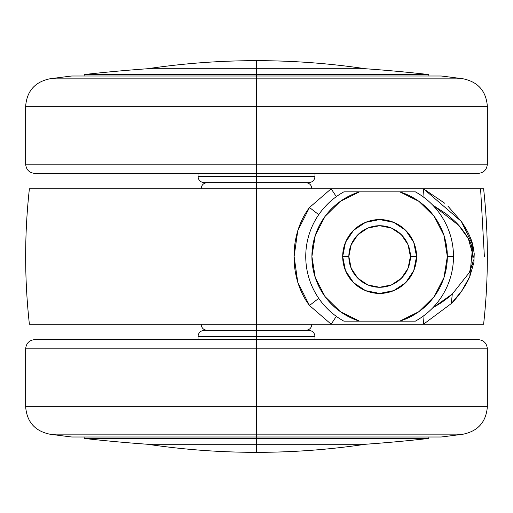 <?xml version="1.0" encoding="UTF-8"?>
<svg xmlns="http://www.w3.org/2000/svg" width="513" height="513" viewBox="0 0 513 513"><rect width="100%" height="100%" fill="white"/><g stroke="black" fill="none" stroke-linecap="round" stroke-linejoin="round"><path stroke-width="0.77" d="M256.5 444.258L256.5 452.338C293.019 452.331 329.34 449.638 365.461 444.258L256.5 444.258L365.461 444.258C329.34 449.638 293.019 452.331 256.5 452.338C219.981 452.331 183.66 449.638 147.539 444.258C183.66 449.638 219.981 452.331 256.5 452.338L256.5 444.258L147.539 444.258L365.461 444.258A1539 1539 0 0 0 428.868 438.435L256.5 438.435L428.868 438.435A1539 1539 0 0 1 365.461 444.258L256.5 444.258L256.5 438.435L256.5 444.258L147.539 444.258A1539 1539 0 0 1 84.132 438.435A1539 1539 0 0 0 147.539 444.258L256.5 444.258M147.539 68.742C183.66 63.362 219.981 60.669 256.5 60.662L256.5 68.742L365.461 68.742L256.5 68.742L256.5 60.662C219.981 60.669 183.66 63.362 147.539 68.742L256.5 68.742L147.539 68.742A1539 1539 0 0 0 84.132 74.565L256.5 74.565L256.5 68.742L147.539 68.742L256.5 68.742L256.5 74.565L84.132 74.565A1539 1539 0 0 1 147.539 68.742M432.664 307.915L452.299 294.064L451.293 303.568L423.507 324.216L424.027 315.533L423.507 324.216L483.156 324.216M365.461 68.742C329.34 63.362 293.019 60.669 256.5 60.662C293.019 60.669 329.34 63.362 365.461 68.742A1539 1539 0 0 1 428.868 74.565A1539 1539 0 0 0 365.461 68.742L256.5 68.742L365.461 68.742M37.885 324.216L256.5 324.216L256.5 182.628L256.5 188.784L37.885 188.784M29.607 324.216L256.5 324.216L256.5 330.372L256.5 324.216L331.148 324.216L309.486 305.485C288.857 278.322 288.857 234.653 309.486 207.515L331.148 188.784L336.316 196.652L331.148 188.784L256.5 188.784L256.5 324.216L483.612 324.216C488.594 279.072 488.594 233.928 483.612 188.784L423.507 188.784L444.79 203.289M432.671 307.903L440.731 303.055C446.676 298.874 450.529 295.879 452.299 294.064L469.248 272.666L473.249 260.816L471.62 245.817C470.12 240.937 466.458 234.858 460.636 227.56C457.82 223.886 452.876 219.218 445.803 213.549L432.664 205.091M318.74 214.658L309.486 207.515L318.74 214.658M483.612 188.784L331.148 188.784L309.486 207.515L297.79 230.619L294.122 256.506L297.79 282.387L309.486 305.485L318.74 298.342L309.486 305.485L331.148 324.216L336.316 316.348L331.148 324.216L423.507 324.216L451.293 303.568L452.299 294.064L469.248 272.666L472.678 263.663M447.791 205.995L461.52 221.731C467.651 230.805 471.46 238.763 472.941 245.592L474.23 253.762L473.884 262.598L469.748 276.751L461.597 291.153L451.293 303.568C458.866 296.02 465.015 287.081 469.748 276.751L472.813 245.086L461.251 221.353L423.507 188.784L424.027 197.467L423.507 188.784L29.607 188.784M480.591 188.784L484.375 256.5M473.563 257.205L468.343 238.635L458.782 225.425L432.664 205.085M415.383 191.862L399.807 191.862A67.716 67.716 0 0 1 447.336 256.5L443.963 235.39L434.171 216.383L418.948 201.378L399.807 191.862L359.433 191.862L340.292 201.378L325.069 216.383L315.277 235.39L311.904 256.5L315.277 277.61L325.069 296.617L340.292 311.622L359.433 321.138L399.807 321.138L418.948 311.622L434.171 296.617L443.963 277.61L447.336 256.5L453.492 256.5A73.872 73.872 0 0 0 415.383 191.862L408.746 191.862L415.383 191.862A73.872 73.872 0 0 1 415.383 321.138A73.872 73.872 0 0 0 453.492 256.5L447.336 256.5A67.716 67.716 0 0 1 399.807 321.138L415.312 321.138M348.103 321.138L343.857 321.138A73.872 73.872 0 0 1 343.857 191.862L351.758 191.862M342.684 256.5A36.936 36.936 0 0 1 379.62 219.564A36.936 36.936 0 0 1 416.556 256.5A36.936 36.936 0 0 0 379.62 219.564A36.936 36.936 0 0 0 342.684 256.5L348.84 256.5A30.78 30.78 0 0 1 379.62 225.72A30.78 30.78 0 0 1 410.4 256.5L416.556 256.5L410.4 256.5L408.059 268.28L401.384 278.264L391.4 284.939L379.62 287.28L367.84 284.939L357.856 278.264L351.181 268.28L348.84 256.5L351.181 244.72L357.856 234.736L367.84 228.061L379.62 225.72L391.4 228.061L401.384 234.736L408.059 244.72L410.4 256.5A30.78 30.78 0 0 1 379.62 287.28A30.78 30.78 0 0 1 348.84 256.5L342.684 256.5A36.936 36.936 0 0 0 379.62 293.436A36.936 36.936 0 0 0 416.556 256.5A36.936 36.936 0 0 1 379.62 293.436A36.936 36.936 0 0 1 342.684 256.5L345.493 242.367L353.502 230.382L365.487 222.373L379.62 219.564L393.753 222.373L405.738 230.382L413.747 242.367L416.556 256.5L413.747 270.633L405.738 282.618L393.753 290.627L379.62 293.436L365.487 290.627L353.502 282.618L345.493 270.633L342.684 256.5M399.807 191.862L343.857 191.862A73.872 73.872 0 0 0 343.857 321.138L415.383 321.138M343.857 321.138L351.661 321.138M359.433 321.138A67.716 67.716 0 0 1 359.433 191.862L343.857 191.862M71.82 436.999A1539 1539 0 0 1 49.626 434.152A1539 1539 0 0 0 71.82 436.999L441.18 436.999A1539 1539 0 0 0 463.374 434.152L256.5 434.152L463.374 434.152A1539 1539 0 0 1 441.18 436.999L256.5 436.999L256.5 434.152L256.5 438.435L84.132 438.435L256.5 438.435L256.5 436.999L71.82 436.999M314.982 339.606L314.982 336.528C314.61 332.796 312.558 330.744 308.826 330.372L256.5 330.372L308.826 330.372L256.5 330.372L256.5 336.528L314.982 336.528L256.5 336.528L314.982 336.528L256.5 336.528L256.5 339.606L478.116 339.606L256.5 339.606L256.5 348.84L487.35 348.84L256.5 348.84L487.35 348.84L256.5 348.84L256.5 406.7L487.35 406.7L256.5 406.7L487.35 406.7L256.5 406.7L256.5 434.152L49.626 434.152L256.5 434.152L256.5 406.7L25.65 406.7L256.5 406.7L25.65 406.7L256.5 406.7L256.5 348.84L25.65 348.84L256.5 348.84L25.65 348.84L256.5 348.84L256.5 339.606L34.884 339.606C29.279 340.157 26.201 343.235 25.65 348.84L25.65 406.7C26.823 421.814 34.813 430.965 49.626 434.152M463.374 434.152C478.187 430.965 486.177 421.814 487.35 406.7L487.35 348.84C486.799 343.235 483.721 340.157 478.116 339.606L256.5 339.606L256.5 336.528L198.018 336.528L256.5 336.528L256.5 330.372L204.174 330.372C200.442 330.744 198.39 332.796 198.018 336.528L198.018 339.606M256.5 330.372L204.174 330.372L256.5 330.372M256.5 336.528L198.018 336.528L256.5 336.528M198.018 173.394L198.018 176.472C198.39 180.204 200.442 182.256 204.174 182.628L256.5 182.628L204.174 182.628L256.5 182.628L256.5 176.472L198.018 176.472L256.5 176.472L198.018 176.472L256.5 176.472L256.5 164.16L487.35 164.16L256.5 164.16L487.35 164.16L256.5 164.16L256.5 106.3L487.35 106.3L256.5 106.3L487.35 106.3L256.5 106.3L256.5 78.848L463.374 78.848L256.5 78.848L256.5 76.001L441.18 76.001A1539 1539 0 0 1 463.374 78.848A1539 1539 0 0 0 441.18 76.001L71.82 76.001A1539 1539 0 0 0 49.626 78.848L256.5 78.848L256.5 74.565L428.868 74.565L256.5 74.565L256.5 76.001L71.82 76.001A1539 1539 0 0 0 49.626 78.848C34.813 82.035 26.823 91.186 25.65 106.3L25.65 164.16C26.201 169.765 29.279 172.843 34.884 173.394L256.5 173.394L34.884 173.394L256.5 173.394L256.5 164.16L25.65 164.16L256.5 164.16L25.65 164.16L256.5 164.16L256.5 106.3L25.65 106.3L256.5 106.3L25.65 106.3L256.5 106.3L256.5 78.848L49.626 78.848M463.374 78.848C478.187 82.035 486.177 91.186 487.35 106.3L487.35 164.16C486.799 169.765 483.721 172.843 478.116 173.394L256.5 173.394L478.116 173.394L256.5 173.394L256.5 176.472L314.982 176.472L256.5 176.472L256.5 182.628L308.826 182.628C312.558 182.256 314.61 180.204 314.982 176.472L314.982 173.394M256.5 182.628L308.826 182.628L256.5 182.628M256.5 176.472L314.982 176.472L256.5 176.472M311.904 188.784C311.532 185.052 309.48 183 305.748 182.628M311.904 324.216C311.532 327.948 309.48 330 305.748 330.372M29.388 324.216C24.406 279.072 24.406 233.928 29.388 188.784M201.096 324.216C201.468 327.948 203.52 330 207.252 330.372M201.096 188.784C201.468 185.052 203.52 183 207.252 182.628M428.868 438.435L428.868 436.999M84.132 438.435L84.132 436.999M84.132 74.565L84.132 76.001M428.868 74.565L428.868 76.001"/></g></svg>
